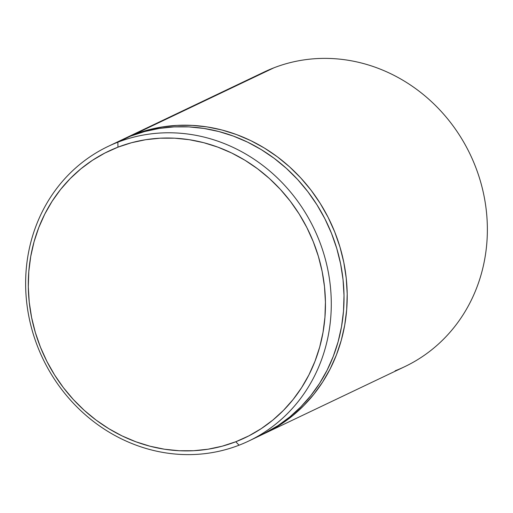 <?xml version="1.0" encoding="UTF-8"?>
<svg xmlns="http://www.w3.org/2000/svg" width="513" height="513" viewBox="0 0 513 513"><rect width="100%" height="100%" fill="white"/><g stroke="black" fill="none" stroke-linecap="round" stroke-linejoin="round"><path stroke-width="0.77" d="M263.022 434.203L268.44 431.561L281.188 424.11L293.103 415.331L304.062 405.308L313.962 394.138L322.715 381.928L330.231 368.796L336.445 354.861L341.28 340.273L344.71 325.159L346.685 309.666L347.198 293.949L346.237 278.161L343.813 262.444L339.952 246.958L334.688 231.844L328.07 217.256L320.17 203.334L311.058 190.201L300.817 177.998L289.556 166.834L277.379 156.818L264.4 148.052L250.748 140.613L236.551 134.573L221.949 129.994L207.085 126.916L192.093 125.377L177.126 125.377L162.326 126.935L147.834 130.02L133.79 134.611L273.942 67.799L133.79 134.611A163.23 150.367 64.5 0 1 332.488 226.592A163.23 150.367 64.5 0 1 264.618 433.453L404.776 366.648A163.23 150.367 -115.5 0 0 472.64 159.78A163.23 150.367 -115.5 0 0 273.942 67.799A163.23 150.367 64.5 0 1 474.839 165.039A163.23 150.367 64.5 0 1 395.138 370.803M117.862 142.197L117.958 147.167A158.697 146.186 64.5 0 1 313.27 241.7A158.697 146.186 64.5 0 1 235.781 441.751L239.058 445.201A163.23 150.367 -115.5 0 0 318.759 239.436A163.23 150.367 -115.5 0 0 117.862 142.197A163.23 150.367 64.5 0 1 316.559 234.184A163.23 150.367 64.5 0 1 248.696 441.045A163.23 150.367 64.5 0 1 239.058 445.201A163.23 150.367 64.5 0 1 40.36 353.22A163.23 150.367 64.5 0 1 108.224 146.352A163.23 150.367 64.5 0 1 117.862 142.197L130.603 136.125L117.862 142.197A163.23 150.367 -115.5 0 0 38.161 347.961A163.23 150.367 -115.5 0 0 239.058 445.201L235.781 441.751L248.863 435.87L261.258 428.624L272.839 420.096L283.497 410.349L293.122 399.486L301.631 387.616L308.941 374.849L314.976 361.306L319.682 347.115L323.01 332.424L324.934 317.367L325.434 302.086L324.498 286.729L322.145 271.454L318.387 256.391L313.27 241.7L306.838 227.522L299.156 213.979L290.294 201.218L280.342 189.355L269.396 178.498L257.552 168.764L244.938 160.236L231.664 153.002L217.858 147.135L203.667 142.678L189.214 139.69L174.638 138.189L160.088 138.196L145.698 139.703L131.61 142.704L117.958 147.167L104.87 153.047L92.475 160.287L80.894 168.822L70.243 178.569L60.611 189.425L52.102 201.301L44.791 214.068L38.757 227.612L34.05 241.796L30.722 256.494L28.799 271.55L28.305 286.831L29.235 302.189L31.594 317.464L35.346 332.52L40.463 347.211L46.895 361.396L54.577 374.939L63.439 387.7L73.391 399.563L84.344 410.419L96.181 420.153L108.801 428.682L122.075 435.915L135.874 441.783L150.072 446.233L164.526 449.228L179.095 450.728L193.645 450.722L208.034 449.208L222.129 446.214L235.781 441.751A158.697 146.186 64.5 0 1 40.463 347.211A158.697 146.186 64.5 0 1 117.958 147.167L117.862 142.197M264.618 433.453A163.23 150.367 64.5 0 1 263.028 434.203M248.696 441.045L261.438 434.973A163.23 150.367 -115.5 0 0 329.301 228.105A163.23 150.367 -115.5 0 0 130.603 136.125A163.23 150.367 -115.5 0 0 120.965 140.28L108.224 146.352M120.837 140.344L130.603 136.125L144.647 131.54L159.139 128.449L173.939 126.897L188.912 126.891L203.898 128.436L218.762 131.514L233.364 136.092L247.561 142.127L261.213 149.572L274.192 158.337L286.369 168.354L297.636 179.518L307.871 191.721L316.983 204.847L324.889 218.775L331.501 233.364L336.765 248.472L340.626 263.964L343.05 279.675L344.011 295.469L343.498 311.186L341.523 326.678L338.099 341.793L333.258 356.381L327.05 370.309L319.528 383.448L310.782 395.658L300.875 406.828L289.916 416.851L278.001 425.63L261.297 435.037M133.79 134.611L122.569 139.53A163.23 150.367 64.5 0 1 124.152 138.76A163.23 150.367 64.5 0 1 133.79 134.611M255.006 76.828A163.23 150.367 64.5 0 1 273.942 67.799A163.23 150.367 -115.5 0 0 264.304 71.955L124.152 138.76"/></g></svg>
